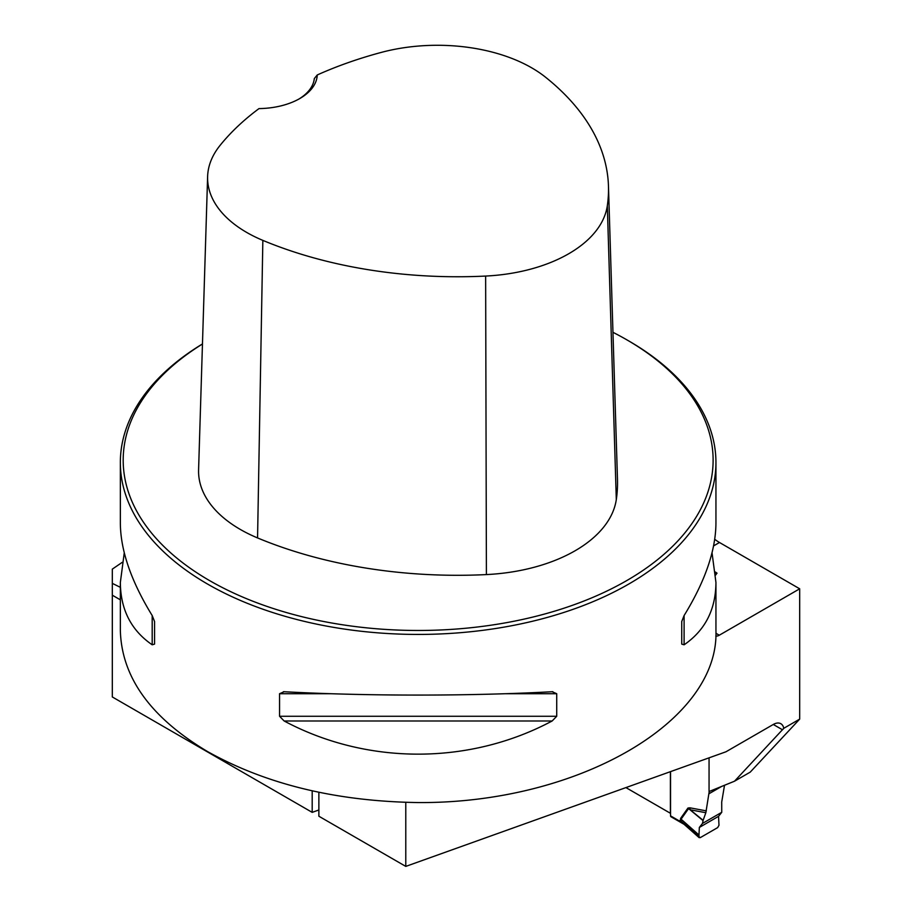 <?xml version="1.0" encoding="UTF-8"?>
<svg xmlns="http://www.w3.org/2000/svg" width="912" height="912" viewBox="0 0 912 912"><rect width="100%" height="100%" fill="white"/><g stroke="black" fill="none" stroke-linecap="round" stroke-linejoin="round"><path stroke-width="1.37" d="M120.35 587.328L112.313 583.372L112.313 569.122L122.208 562.362M625.917 787.592L670.388 813.265L670.388 771.677M120.35 599.834L112.313 595.194L112.313 696.962L312.189 812.364L318.869 809.97M312.189 790.875L312.189 812.364M405.783 802.343L405.783 866.4L318.869 816.229L318.869 792.311M112.313 595.194L112.313 583.372M405.783 866.4L725.986 751.773L773.285 724.47A15.128 8.732 -60 0 1 780.854 723.718A15.128 8.732 -60 0 1 783.773 728.312L799.687 719.112L799.687 588.799L719.306 635.208A9.451 5.461 120 0 1 715.795 636.086M715.43 572.063L717.026 573.169L715.589 573.853M714.734 539.277A39.706 22.925 -120 0 0 719.477 542.492L799.687 588.799M709.057 757.838L709.057 791.548L734.513 781.208L750.223 772.133L799.687 719.112M734.513 781.208L783.773 728.312M202.464 343.938A297.802 171.935 0 0 0 120.35 462.498A297.802 171.935 0 0 0 207.571 584.068A297.802 171.935 0 0 0 532.106 621.346A297.802 171.935 0 0 0 715.943 462.498A297.802 171.935 0 0 0 628.721 340.917L626.726 339.766A294.964 170.293 0 0 0 612.955 332.31M120.35 462.498L120.35 523.169C120.544 550.483 131.157 581.275 152.19 615.543L154.561 621.539L154.561 644.1L152.19 644.795C131.157 630.352 120.544 609.569 120.35 582.449L120.35 630.625C121.672 677.377 150.742 717.698 207.571 751.579C266.27 784.388 336.46 801.386 418.141 802.56C577.33 803.666 719.283 721.711 715.943 630.625L715.943 582.449C715.749 609.569 705.136 630.352 684.103 644.795L681.731 644.1L681.731 621.539L684.103 615.543C705.136 581.275 715.749 550.483 715.943 523.169L715.943 462.498M120.35 582.449L124.26 552.809M712.033 552.809L715.943 582.449M552.148 691.729L556.73 693.713L556.73 716.273L552.148 720.982C469.315 765.202 366.977 765.202 284.145 720.982L279.562 716.273L279.562 693.713L284.145 691.729C366.977 696.198 469.315 696.198 552.148 691.729L552.866 691.706M283.427 691.706L284.145 691.729M317.251 74.966A332.036 191.702 180 0 1 381.034 52.474A133.494 77.075 180 0 1 545.513 77.189A332.036 191.702 180 0 1 608.464 186.128A332.036 191.702 180 0 1 607.312 205.816A133.494 77.075 180 0 1 485.64 276.062A332.036 191.702 180 0 1 262.85 240.38A133.494 77.075 180 0 1 207.617 176.563A133.494 77.075 180 0 1 220.054 145.418A332.036 191.702 180 0 1 258.997 108.596A59.565 34.382 0 0 0 299.82 98.53A59.565 34.382 0 0 0 317.251 74.966L314.321 78.557A56.726 32.752 180 0 1 298.794 99.112M207.617 176.563L198.588 469.805A142.523 82.285 0 0 0 257.56 537.932A341.054 196.912 0 0 0 486.404 574.583A142.523 82.285 0 0 0 616.307 499.582A341.054 196.912 0 0 0 617.481 479.37L608.464 186.128M202.464 344.018A294.964 170.293 0 0 0 209.578 580.591A294.964 170.293 0 0 0 626.715 580.602A294.964 170.293 0 0 0 626.726 339.766M715.681 575.027A37.814 21.831 60 0 1 717.026 573.169M670.559 771.609L670.559 815.875A1.892 1.094 120 0 0 670.947 816.742L684.046 824.3L680.455 821.587L681.047 821.29L683.396 823.707M721.745 812.307L718.553 816.343L718.987 825.292L717.653 827.606L700.234 837.661L698.9 836.885L699.333 827.446L702.468 823.433L721.745 812.307L721.711 802.013L724.516 785.266M670.559 815.875L680.455 821.587L680.557 818.463L687.944 808.043L689.917 807.815L690.179 809.788L703.129 820.31L705.842 812.717L690.179 809.788L688.457 808.762L681.082 819.181L681.047 821.29M709.228 791.479L705.842 812.717M702.468 823.433L703.129 820.31M721.631 786.44L709.228 793.6M703.049 820.606L687.944 808.043M698.945 834.97L681.082 819.181A7.558 5.974 -144.7 0 0 680.557 818.463M700.234 837.661L680.591 820.709A7.558 4.366 180 0 0 680.033 820.344M699.333 827.446L718.553 816.343L718.987 825.292L717.653 827.606L700.234 837.661L698.9 836.885L699.333 827.446L718.553 816.343M783.978 728.186L782.496 729.782L773.285 724.47M607.312 205.816L616.307 499.582M262.85 240.38L257.56 537.932M485.64 276.062L486.404 574.583M152.19 644.795L152.19 615.543M684.103 615.543L684.103 644.795M552.148 720.982L284.145 720.982M556.73 716.273L279.562 716.273M556.73 693.713L505.761 693.713M330.532 693.713L279.562 693.713M713.583 545.889L719.477 542.492M715.909 633.259L719.306 635.208M689.917 807.815L706.333 810.882M682.381 822.704L680.466 821.587M699.185 837.683L683.487 823.798"/></g></svg>
